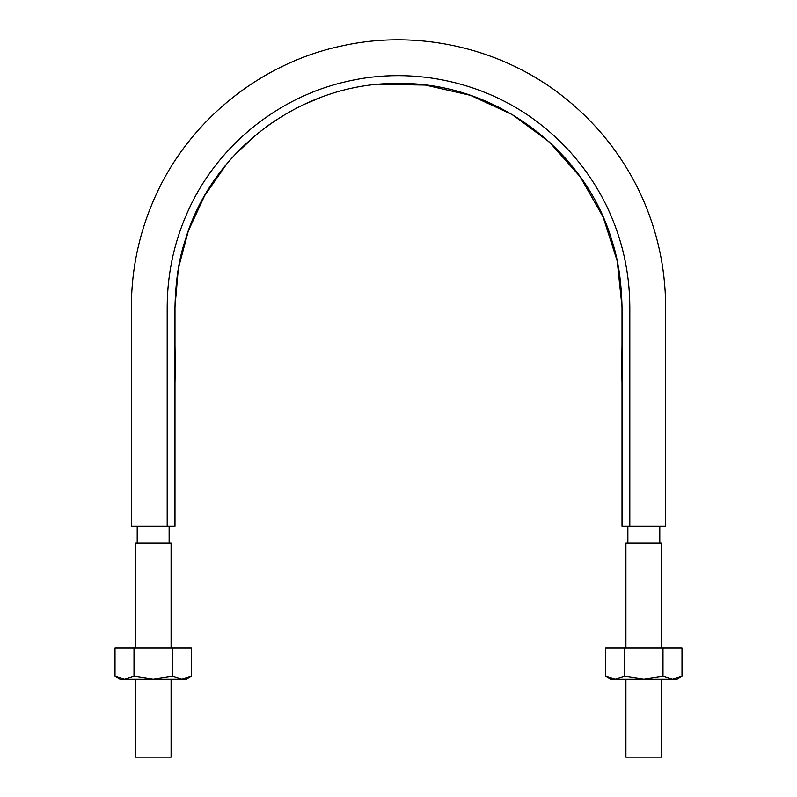 <?xml version="1.0" encoding="UTF-8"?>
<svg xmlns="http://www.w3.org/2000/svg" width="797" height="797" viewBox="0 0 797 797"><rect width="100%" height="100%" fill="white"/><g stroke="black" fill="none" stroke-linecap="round" stroke-linejoin="round"><path stroke-width="1.2" d="M379.143 84.293L425.369 85.06L470.429 95.331L512.421 114.668L549.551 142.195L580.196 176.804L603.1 216.963L617.217 261.008L622.019 306.955L622.019 526.229L629.809 526.229L629.809 306.955C629.68 271.807 622.049 238.353 606.906 206.592C591.523 174.961 570.134 148.132 542.717 126.105C488.72 82.559 414.579 65.633 347.034 81.443C279.309 96.517 219.852 143.908 190.094 206.592C174.951 238.353 167.32 271.807 167.191 306.955L167.191 526.229L131.366 526.229L174.981 526.229L174.981 306.955L178.359 268.37L188.341 230.881L204.64 195.703L226.786 163.883M629.809 526.229L665.634 526.229L629.809 526.229M321.191 97.244L302.86 104.955M277.336 119.142L265.531 127.291M259.035 132.282L235.205 154.339M622.019 526.229L622.019 382.929C620.684 335.527 626.97 286.342 612.086 241.122C585.267 149.178 494.11 82.021 398.48 83.456C302.85 82.041 211.723 149.188 184.914 241.152C170.03 286.372 176.316 335.557 174.981 382.949L174.981 526.229M169.133 542.976L169.133 526.229M659.796 542.976L659.796 526.229M661.739 648.11L661.739 542.976L625.914 542.976L625.914 648.11M625.914 679.263L625.914 757.15L661.739 757.15L661.739 679.263M171.086 648.11L171.086 542.976L135.261 542.976L135.261 648.11M135.261 679.263L135.261 757.15L171.086 757.15L171.086 679.263M191.19 676.424L186.269 679.263L153.173 679.263L134.175 676.344L124.501 679.263L115.007 676.344L120.068 679.263L153.173 679.263L172.341 676.344L172.341 648.11L191.33 648.11L191.33 676.344L181.836 679.263L172.341 676.344M191.33 676.344L191.33 648.11M115.007 648.11L115.007 676.344L115.007 648.11L172.341 648.11M134.175 676.344L134.175 648.11M134.006 676.344L134.006 648.11M172.162 676.344L172.162 648.11M681.853 676.424L676.932 679.263L643.827 679.263L624.838 676.344L615.164 679.263L605.67 676.344L610.731 679.263L643.827 679.263L662.994 676.344L662.994 648.11L681.993 648.11L681.993 676.344L672.499 679.263L662.994 676.344M681.993 676.344L681.993 648.11M605.67 648.11L605.67 676.344L605.67 648.11L662.994 648.11M624.838 676.344L624.838 648.11M624.659 676.344L624.659 648.11M662.825 676.344L662.825 648.11M665.634 526.229L665.475 297.899C664.09 260.161 655.194 224.286 638.805 190.264C621.371 154.698 597.302 124.392 566.607 99.346C504.73 48.667 419.441 28.473 341.395 45.997C261.396 63.003 191.101 119.112 156.74 193.322C140.003 229.227 131.545 266.995 131.366 306.606L131.366 526.229M137.204 542.976L137.204 526.229M627.867 542.976L627.867 526.229"/></g></svg>
